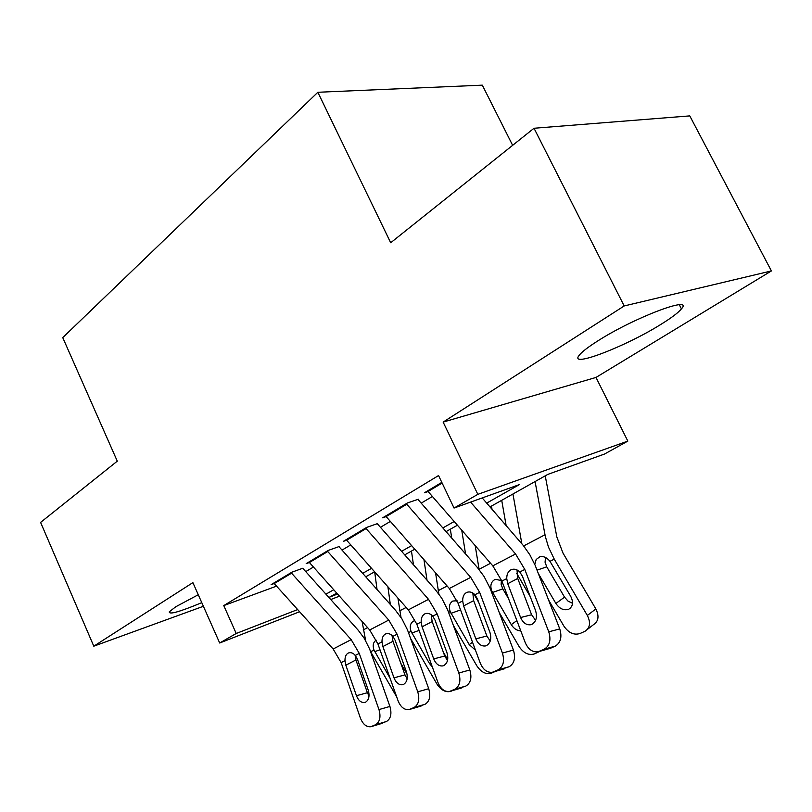 <?xml version="1.0" encoding="UTF-8"?>
<svg xmlns="http://www.w3.org/2000/svg" width="812" height="812" viewBox="0 0 812 812"><rect width="100%" height="100%" fill="white"/><g stroke="black" fill="none" stroke-linecap="round" stroke-linejoin="round"><path stroke-width="1.22" d="M198.27 594.739L175.768 606.767L169.292 611.801C168.825 614.917 179.655 611.872 201.782 602.656M660.826 324.424C671.433 317.868 678.304 312.691 681.43 308.885C694.331 294.837 633.837 317.705 597.744 340.949C588.04 347.11 581.869 351.88 579.22 355.26C568.136 368.648 625.352 346.704 660.826 324.424M512.646 145.338L482.318 85.159L317.847 92.274L62.747 337.609L117.283 461.155L40.6 522.41L93.796 646.19L203.396 606.29M317.847 92.274L390.694 242.747L534.022 128.255L689.774 115.893L771.4 270.934L624.195 305.951L443.139 422.098L477.832 494.346L627.838 441.099L604.524 454.04L547.795 474.401L489.981 506.911M443.139 422.098L595.998 377.438L771.4 270.934M595.998 377.438L627.838 441.099M534.022 128.255L624.195 305.951M302.774 568.248L291.924 572.186L271.117 584.65L274.182 583.523M339.091 546.557L328.2 550.445L306.185 563.64L309.372 562.483M377.55 523.588L366.628 527.414L343.303 541.391L346.622 540.213L408.345 609.853L416.84 624.205L437.983 682.557C440.723 689.033 444.58 692.007 449.533 691.469L454.913 689.195C459.744 686.16 461.054 680.76 458.821 673.016L469.823 669.971C472.046 677.665 470.737 683.014 465.895 686.049L454.913 689.195M418.353 499.228L407.431 502.973L382.655 517.812L386.126 516.605L449.32 588.507L458.09 603.286L480.288 663.181C483.16 669.798 487.21 672.813 492.437 672.234L498.213 669.809C503.349 666.601 504.749 661.019 502.415 653.051L513.417 650.067C515.742 657.974 514.341 663.516 509.205 666.713L498.213 669.809M486.692 503.115L519.426 484.581L454.04 508.048L438.551 475.548L223.767 605.59L276.537 586.142M305.738 571.618L313.442 567.04M342.025 550.089L350.774 544.903M380.452 527.303L390.359 521.426M421.205 503.135L432.4 496.497M441.799 482.379L424.453 492.772L428.086 491.534M299.587 611.74L219.687 643.002L192.891 582.62L93.796 646.19M219.687 643.002L236.221 633.482L297.639 609.579M223.767 605.59L236.221 633.482M454.04 508.048L477.832 494.346M339.446 596.15L330.748 599.55M336.736 593.105L329.51 597.165L337.559 594.029M457.42 525.222L446.062 531.616M414.78 549.206L404.721 554.86M374.616 571.8L365.735 576.794M325.927 594.161L333.732 589.745M362.68 573.343L371.541 568.329M401.595 551.307L411.623 545.623M442.855 527.942L454.192 521.517M470.595 502.1L515.579 553.997L524.796 569.445L548.76 631.827L559.752 628.914C562.198 637.044 560.686 642.799 555.215 646.159L544.243 649.194C549.714 645.814 551.226 640.029 548.76 631.827M482.216 497.929L523.334 545.512L529.921 554.9L535.138 565.264L559.752 628.914M427.559 490.915L492.813 565.852L501.877 581.077L525.232 642.596C528.226 649.356 532.499 652.422 538.041 651.803L544.243 649.194M517 569.922L517.731 578.469L507.733 583.706L520.604 617.526L531.616 614.775L517.731 578.469M539.503 651.315L550.485 648.27L555.215 646.159M550.485 648.27L538.813 651.589M531.616 614.775L535.595 620.317M507.733 583.706L506.749 578.601C506.698 574.399 508.048 571.486 510.809 569.872L511.479 569.577C514.392 568.623 517.163 569.425 519.802 571.983L522.441 576.307L535.514 610.421C537.463 616.927 536.275 621.556 531.962 624.306L530.642 624.753C526.298 625.23 522.948 622.814 520.604 617.526M548.557 599.946L563.924 626.153C568.562 632.893 573.922 635.349 580.012 633.512L584.995 631.279C590.091 627.909 590.872 622.642 587.34 615.455L595.846 608.939C599.347 616.075 598.556 621.322 593.471 624.682L587.452 629.371M512.94 494L521.852 543.766M535.067 481.557L545.339 536.529L548.496 547.146L554.261 559.153L587.34 615.455M545.228 475.842L556.839 536.986L563.01 553.114L595.846 608.939M534.763 564.381L536.174 559.488L539.95 556.697C543.532 556.007 546.872 557.55 549.968 561.315L570.755 596.424C573.597 602.24 572.947 606.503 568.806 609.203L568.735 609.244C563.893 610.776 559.61 608.858 555.895 603.468L538.376 573.597M545.552 557.519L545.055 562.188L546.74 566.827L564.543 597.145L568.045 601.134L572.511 603.265M406.274 503.663L470.737 577.352L479.648 592.344L502.415 653.051M417.987 499.451L477.436 567.547L484.043 576.439L490.032 588.111L513.417 650.067M385.629 516.036L386.116 516.594L406.761 504.242M472.817 592.973L473.67 600.657L463.622 605.914L475.852 638.841L486.875 636.019L473.67 600.657M493.757 671.798L509.205 666.713M504.749 668.692L493.168 672.031M486.875 636.019L490.225 641.084M463.622 605.914L462.678 600.951C462.607 596.891 463.855 594.1 466.443 592.567L467.052 592.303C469.803 591.4 472.432 592.212 474.949 594.729L477.446 598.962L489.869 632.162C491.727 638.476 490.621 642.942 486.571 645.56L485.383 645.956C481.272 646.403 478.095 644.028 475.852 638.841M365.603 528.033L428.533 599.337L437.16 613.902L458.821 673.016M377.306 523.74L435.354 589.644L441.789 598.271L447.554 609.629L469.823 669.971M346.166 539.686L346.633 540.224L366.08 528.592M431.233 614.765L432.146 621.566L422.078 626.834L433.72 658.908L444.732 656.015L432.146 621.566M450.721 691.073L465.895 686.049M461.703 687.916L450.224 691.266M444.732 656.015L447.493 660.552M422.078 626.834L421.164 622.012C421.073 618.074 422.25 615.384 424.686 613.943L425.224 613.699C427.833 612.847 430.34 613.659 432.735 616.146L435.1 620.277L446.925 652.615C448.691 658.755 447.666 663.069 443.849 665.556L442.794 665.911C438.896 666.327 435.871 663.993 433.72 658.908M327.277 550.993L388.745 620.063L397.098 634.223L417.744 691.824L428.726 688.728C430.847 696.219 429.629 701.395 425.062 704.278L414.1 707.465C418.657 704.583 419.875 699.365 417.744 691.824M338.959 546.638L395.667 610.492L401.93 618.866L407.502 629.919L428.726 688.728M308.936 561.985L369.693 629.98L377.915 643.946L398.083 700.827C400.712 707.171 404.376 710.094 409.075 709.597L414.1 707.465M392.023 635.41L392.967 641.297L382.878 646.565L393.982 677.827L404.965 674.884L392.967 641.297M410.151 709.241L425.062 704.278M421.113 706.044L409.725 709.404M404.965 674.884L407.157 678.832M382.878 646.565L382.005 641.876C381.904 638.059 383 635.461 385.284 634.101L385.781 633.888C388.258 633.076 390.633 633.888 392.927 636.334L395.18 640.374L406.447 671.889C408.131 677.878 407.177 682.039 403.584 684.404L402.62 684.729C398.925 685.115 396.043 682.811 393.982 677.827M291.112 572.673L351.17 639.633L359.269 653.406L378.971 709.576L389.922 706.45C391.952 713.738 390.816 718.752 386.502 721.492L375.57 724.72C379.884 721.969 381.011 716.915 378.971 709.576M302.744 568.258L358.173 630.183L364.273 638.323L369.653 649.082L389.922 706.45M273.776 583.057L333.153 649.011L341.131 662.602L360.396 718.082C362.923 724.294 366.405 727.176 370.861 726.72L375.57 724.72M355.017 655.051L355.92 659.953L345.841 665.211L356.448 695.711L367.389 692.727L355.92 659.953M371.835 726.395L386.502 721.492M382.767 723.167L371.47 726.537M367.389 692.727L369.024 695.975M345.841 665.211L344.998 660.643C344.887 656.938 345.912 654.442 348.074 653.152L348.521 652.949C350.865 652.178 353.139 653 355.321 655.406L357.463 659.354L368.232 690.098C369.846 695.925 368.952 699.954 365.552 702.207L364.679 702.502C361.167 702.857 358.427 700.594 356.448 695.711M499.289 612.613L519.142 646.626C523.618 653.183 528.724 655.599 534.469 653.893L540.102 651.224M475.193 545.623L479.141 569.577M491.463 506.079L492.011 509.256M516.706 573.353L530.206 596.576M501.714 500.314L506.15 525.608M520.796 630.924C516.97 630.701 513.793 628.61 511.276 624.641L491.636 590.73C490.032 585.655 490.986 581.991 494.508 579.748L495.604 579.332L501.704 580.641M501.38 580.428L501.136 584.376L502.79 588.873L508.627 598.85M453.461 625.565L476.908 665.931C481.232 672.306 486.104 674.701 491.534 673.118L495.29 671.433M435.567 572.866L438.876 594.008M450.335 529.211L451.736 538.112M473.782 593.633L478.816 602.616M461.734 530.175L465.58 553.967M475.477 650.199L469.204 644.606L450.183 611.629C448.61 606.696 449.493 603.174 452.822 601.042L457.054 600.738M410.659 638.608L437.018 684.161C441.19 690.373 445.849 692.737 450.995 691.256L452.294 690.677M397.91 598.079L401.016 617.445M411.461 551.074L413.46 564.776M443.291 652.066L447.676 659.638M423.955 559.651L427.01 580.174M432.329 666.967L429.457 663.455L411.024 631.371C409.492 626.58 410.293 623.18 413.44 621.15L414.333 620.804M370.566 651.6L396.713 696.96M362.101 621.495L365.633 640.597M374.687 571.871L377.042 589.522M400.874 663.434L407.066 674.153M387.903 586.782L390.328 604.473M390.034 678.111L373.977 650.047C372.475 645.398 373.215 642.099 376.2 640.171M519.802 571.983L524.796 569.445M501.877 581.077L506.749 578.601M492.813 565.852L515.579 553.997M428.046 491.493L442.134 483.069M554.261 559.153L549.968 561.315M544.984 534.773L523.679 545.928M555.895 603.468L564.543 597.145M546.74 566.827L537.057 570.166M474.949 594.729L479.648 592.344M458.09 603.286L462.678 600.951M449.32 588.507L470.737 577.352M432.735 616.146L437.16 613.902M416.84 624.205L421.164 622.012M408.345 609.853L428.533 599.337M392.927 636.334L397.098 634.223M377.915 643.946L382.005 641.876M369.693 629.98L388.745 620.063M309.402 562.513L327.743 551.531M355.321 655.406L359.269 653.406M341.131 662.602L344.998 660.643M333.153 649.011L351.17 639.633M274.223 583.564L291.559 573.191M490.549 563.264L479.09 569.273M511.276 624.641L516.879 620.601M502.79 588.873L492.498 592.476M447.118 586.01L438.267 590.639M450.183 611.629L448.61 612.41M469.204 644.606L472.523 642.231M460.556 609.944L451.015 613.324M406.203 607.427L399.687 610.827M411.024 631.371L408.507 632.639M429.457 663.455L430.736 662.562M419.093 630.416L411.836 633.015M367.592 627.635L363.187 629.939M373.977 650.047L370.637 651.721M379.986 649.762L374.768 651.65M681.43 308.885L679.309 304.774M570.694 607.802L568.806 609.203"/></g></svg>
